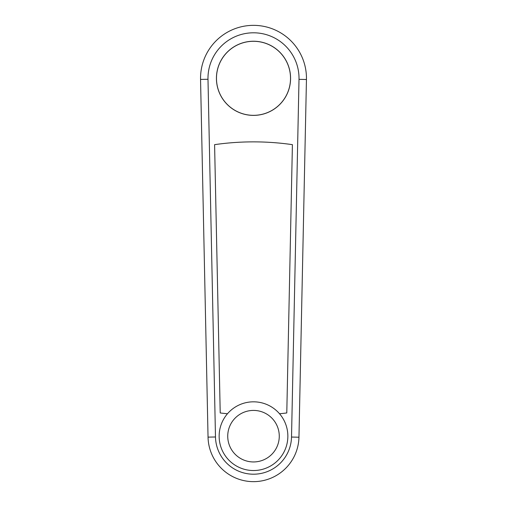 <?xml version="1.0" encoding="UTF-8"?>
<svg xmlns="http://www.w3.org/2000/svg" width="507" height="507" viewBox="0 0 507 507"><rect width="100%" height="100%" fill="white"/><g stroke="black" fill="none" stroke-linecap="round" stroke-linejoin="round"><path stroke-width="0.76" d="M253.5 25.35A52.962 52.962 0 0 0 200.55 79.422L208.041 437.135A45.472 45.472 0 0 0 253.5 481.65A45.472 45.472 0 0 0 298.959 437.211L306.45 79.504L299.01 79.346A45.522 45.522 0 0 0 253.5 32.797A45.522 45.522 0 0 0 207.99 79.269L215.481 436.977A38.025 38.025 0 0 0 253.5 474.203A38.025 38.025 0 0 0 291.519 437.053L299.01 79.346L306.45 79.504A52.962 52.962 0 0 0 253.5 25.35M216.426 78.312A37.074 37.074 0 0 1 253.5 41.238A37.074 37.074 0 0 1 290.574 78.312A37.074 37.074 0 0 1 253.5 115.387A37.074 37.074 0 0 1 216.426 78.312M227.478 413.75A273.121 273.121 0 0 1 220.215 412.958L214.594 144.653A273.121 273.121 0 0 1 292.406 144.653L286.785 412.958A273.121 273.121 0 0 1 279.522 413.75M291.519 437.053L298.959 437.211L291.519 437.053M287.856 436.178A34.356 34.356 0 0 0 253.5 401.823A34.356 34.356 0 0 0 219.144 436.178A34.356 34.356 0 0 0 253.5 470.534A34.356 34.356 0 0 0 287.856 436.178A34.356 34.356 0 0 1 253.5 470.534A34.356 34.356 0 0 0 287.856 436.178M219.144 436.178A34.356 34.356 0 0 0 253.5 470.534A34.356 34.356 0 0 1 219.144 436.178A34.356 34.356 0 0 0 253.5 470.534M290.524 78.312A37.024 37.024 0 0 0 253.5 41.295A37.024 37.024 0 0 0 216.476 78.312A37.024 37.024 0 0 0 253.5 115.336A37.024 37.024 0 0 0 290.524 78.312M200.55 79.422L207.99 79.269M208.041 437.135L215.481 436.977M253.5 410.417A25.768 25.768 0 0 0 227.732 436.178A25.768 25.768 0 0 0 253.5 461.947A25.768 25.768 0 0 0 279.268 436.178A25.768 25.768 0 0 0 253.5 410.417"/></g></svg>

